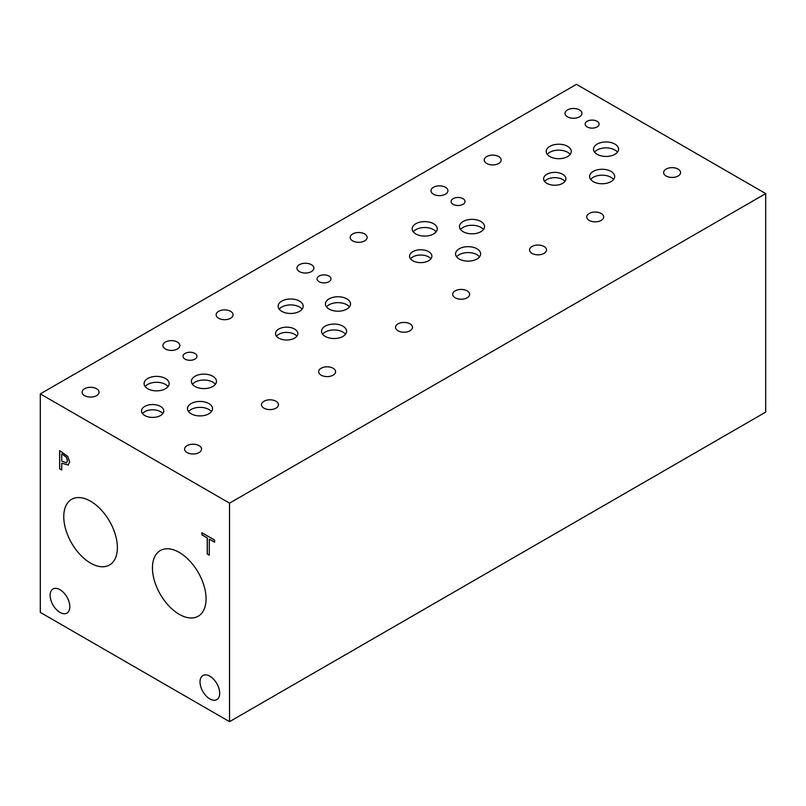 <?xml version="1.0" encoding="UTF-8"?>
<svg xmlns="http://www.w3.org/2000/svg" width="806" height="806" viewBox="0 0 806 806"><rect width="100%" height="100%" fill="white"/><g stroke="black" fill="none" stroke-linecap="round" stroke-linejoin="round"><path stroke-width="1.21" d="M229.539 503.146L229.539 721.662L40.3 612.409L40.3 393.892L229.539 503.146L765.7 193.591L576.461 84.338L40.3 393.892M61.73 453.889L61.73 461.143L66.525 462.825L67.422 460.639L66.283 457.204L61.83 453.828L66.384 457.153L67.523 460.579L66.535 462.815M67.724 456.387L69.608 461.828L68.228 465.072L61.73 463.208L61.73 469.999L59.634 468.79L59.634 450.584L67.724 456.387M59.634 468.79L59.735 450.635M61.73 469.888L59.735 468.729M61.73 463.208L68.329 465.012M117.384 547.657A37.912 21.893 60 0 1 109.525 565.006A37.912 21.893 60 0 1 80.318 554.85A37.912 21.893 60 0 1 63.765 516.696A37.912 21.893 60 0 1 71.613 499.337A37.912 21.893 60 0 1 100.831 509.503A37.912 21.893 60 0 1 117.384 547.657M206.074 598.858A37.912 21.893 60 0 1 198.216 616.207A37.912 21.893 60 0 1 168.998 606.052A37.912 21.893 60 0 1 152.455 567.898A37.912 21.893 60 0 1 160.303 550.548A37.912 21.893 60 0 1 189.521 560.704A37.912 21.893 60 0 1 206.074 598.858M69.82 606.727A13.914 8.03 60 0 1 66.938 613.094A13.914 8.03 60 0 1 56.218 609.366A13.914 8.03 60 0 1 50.143 595.362A13.914 8.03 60 0 1 53.025 588.995A13.914 8.03 60 0 1 63.745 592.722A13.914 8.03 60 0 1 69.82 606.727M219.695 693.251A13.914 8.03 60 0 1 216.814 699.618A13.914 8.03 60 0 1 206.084 695.89A13.914 8.03 60 0 1 200.019 681.886A13.914 8.03 60 0 1 202.9 675.519A13.914 8.03 60 0 1 213.62 679.246A13.914 8.03 60 0 1 219.695 693.251M209.308 555.203L207.213 553.994L207.213 537.934L201.923 534.882L201.923 532.726L214.598 540.05L214.598 542.206L209.308 539.154L209.308 555.203M209.308 555.092L207.313 553.934L207.313 537.884L202.024 534.831L202.024 532.786M209.308 539.154L214.598 542.085M229.539 721.662L765.7 412.108L765.7 193.591M296.86 336.213A11.153 6.438 0 0 0 294.573 334.289A11.153 6.438 0 0 0 276.508 336.213M294.573 329.029A11.153 6.438 180 0 1 297.837 333.583A11.153 6.438 180 0 1 290.956 339.538A11.153 6.438 180 0 1 278.795 338.137A11.153 6.438 180 0 1 275.531 333.583A11.153 6.438 180 0 1 282.412 327.639A11.153 6.438 180 0 1 294.573 329.029M564.946 181.441A11.153 6.438 0 0 0 562.648 179.516A11.153 6.438 0 0 0 544.584 181.441M562.648 174.257A11.153 6.438 180 0 1 565.913 178.811A11.153 6.438 180 0 1 559.032 184.755A11.153 6.438 180 0 1 546.881 183.365A11.153 6.438 180 0 1 543.617 178.811A11.153 6.438 180 0 1 550.498 172.867A11.153 6.438 180 0 1 562.648 174.257M430.908 258.827A11.153 6.438 0 0 0 428.611 256.902A11.153 6.438 0 0 0 410.546 258.827M428.611 251.643A11.153 6.438 180 0 1 431.875 256.197A11.153 6.438 180 0 1 424.994 262.141A11.153 6.438 180 0 1 412.843 260.751A11.153 6.438 180 0 1 409.579 256.197A11.153 6.438 180 0 1 416.46 250.253A11.153 6.438 180 0 1 428.611 251.643M162.822 413.599A11.153 6.438 0 0 0 160.525 411.675A11.153 6.438 0 0 0 142.461 413.599M160.525 406.425A11.153 6.438 180 0 1 163.789 410.969A11.153 6.438 180 0 1 156.908 416.924A11.153 6.438 180 0 1 144.758 415.523A11.153 6.438 180 0 1 141.493 410.969A11.153 6.438 180 0 1 148.375 405.025A11.153 6.438 180 0 1 160.525 406.425M211.454 411.634A12.533 7.234 0 0 0 208.875 409.468A12.533 7.234 0 0 0 188.574 411.634M208.875 403.564A12.533 7.234 180 0 1 212.552 408.682A12.533 7.234 180 0 1 204.815 415.362A12.533 7.234 180 0 1 191.153 413.8A12.533 7.234 180 0 1 187.486 408.682A12.533 7.234 180 0 1 195.213 401.993A12.533 7.234 180 0 1 208.875 403.564M302.099 309.192A12.533 7.234 0 0 0 299.52 307.026A12.533 7.234 0 0 0 279.219 309.192M299.52 301.122A12.533 7.234 180 0 1 303.187 306.24A12.533 7.234 180 0 1 295.449 312.919A12.533 7.234 180 0 1 281.798 311.358A12.533 7.234 180 0 1 278.12 306.24A12.533 7.234 180 0 1 285.858 299.55A12.533 7.234 180 0 1 299.52 301.122M349.411 306.935A12.533 7.234 0 0 0 346.832 304.769A12.533 7.234 0 0 0 326.521 306.935M346.832 298.865A12.533 7.234 180 0 1 350.499 303.983A12.533 7.234 180 0 1 342.762 310.663A12.533 7.234 180 0 1 329.1 309.091A12.533 7.234 180 0 1 325.433 303.983A12.533 7.234 180 0 1 333.17 297.293A12.533 7.234 180 0 1 346.832 298.865M479.54 256.862A12.533 7.234 0 0 0 476.961 254.696A12.533 7.234 0 0 0 456.659 256.862M476.961 248.782A12.533 7.234 180 0 1 480.628 253.9A12.533 7.234 180 0 1 472.89 260.59A12.533 7.234 180 0 1 459.239 259.018A12.533 7.234 180 0 1 455.561 253.9A12.533 7.234 180 0 1 463.299 247.22A12.533 7.234 180 0 1 476.961 248.782M570.185 154.409A12.533 7.234 0 0 0 567.605 152.253A12.533 7.234 0 0 0 547.294 154.409M567.605 146.339A12.533 7.234 180 0 1 571.273 151.457A12.533 7.234 180 0 1 563.535 158.147A12.533 7.234 180 0 1 549.873 156.576A12.533 7.234 180 0 1 546.206 151.457A12.533 7.234 180 0 1 553.944 144.778A12.533 7.234 180 0 1 567.605 146.339M617.487 152.153A12.533 7.234 0 0 0 614.907 149.997A12.533 7.234 0 0 0 594.606 152.153M614.907 144.083A12.533 7.234 180 0 1 618.585 149.201A12.533 7.234 180 0 1 610.847 155.89A12.533 7.234 180 0 1 597.186 154.319A12.533 7.234 180 0 1 593.518 149.201A12.533 7.234 180 0 1 601.256 142.521A12.533 7.234 180 0 1 614.907 144.083M613.578 179.466A12.533 7.234 0 0 0 610.998 177.31A12.533 7.234 0 0 0 590.697 179.466M610.998 171.396A12.533 7.234 180 0 1 614.676 176.514A12.533 7.234 180 0 1 606.938 183.204A12.533 7.234 180 0 1 593.276 181.632A12.533 7.234 180 0 1 589.609 176.514A12.533 7.234 180 0 1 597.347 169.834A12.533 7.234 180 0 1 610.998 171.396M483.449 229.549A12.533 7.234 0 0 0 480.87 227.383A12.533 7.234 0 0 0 460.569 229.549M480.87 221.469A12.533 7.234 180 0 1 484.537 226.587A12.533 7.234 180 0 1 476.799 233.277A12.533 7.234 180 0 1 463.148 231.705A12.533 7.234 180 0 1 459.47 226.587A12.533 7.234 180 0 1 467.208 219.907A12.533 7.234 180 0 1 480.87 221.469M436.137 231.806A12.533 7.234 0 0 0 433.557 229.639A12.533 7.234 0 0 0 413.256 231.806M433.557 223.736A12.533 7.234 180 0 1 437.235 228.844A12.533 7.234 180 0 1 429.497 235.533A12.533 7.234 180 0 1 415.836 233.962A12.533 7.234 180 0 1 412.168 228.844A12.533 7.234 180 0 1 419.906 222.164A12.533 7.234 180 0 1 433.557 223.736M345.492 334.248A12.533 7.234 0 0 0 342.923 332.082A12.533 7.234 0 0 0 322.612 334.248M342.923 326.178A12.533 7.234 180 0 1 346.59 331.296A12.533 7.234 180 0 1 338.852 337.976A12.533 7.234 180 0 1 325.191 336.404A12.533 7.234 180 0 1 321.523 331.296A12.533 7.234 180 0 1 329.261 324.606A12.533 7.234 180 0 1 342.923 326.178M215.363 384.321A12.533 7.234 0 0 0 212.784 382.155A12.533 7.234 0 0 0 192.483 384.321M212.784 376.251A12.533 7.234 180 0 1 216.461 381.369A12.533 7.234 180 0 1 208.724 388.049A12.533 7.234 180 0 1 195.062 386.487A12.533 7.234 180 0 1 191.395 381.369A12.533 7.234 180 0 1 199.132 374.679A12.533 7.234 180 0 1 212.784 376.251M168.061 386.578A12.533 7.234 0 0 0 165.482 384.412A12.533 7.234 0 0 0 145.171 386.578M165.482 378.508A12.533 7.234 180 0 1 169.149 383.626A12.533 7.234 180 0 1 161.412 390.305A12.533 7.234 180 0 1 147.75 388.744A12.533 7.234 180 0 1 144.083 383.626A12.533 7.234 180 0 1 151.82 376.936A12.533 7.234 180 0 1 165.482 378.508M328.949 276.045A6.962 4.02 180 0 1 330.984 278.886A6.962 4.02 180 0 1 326.692 282.594A6.962 4.02 180 0 1 319.105 281.727A6.962 4.02 180 0 1 317.07 278.886A6.962 4.02 180 0 1 321.362 275.178A6.962 4.02 180 0 1 328.949 276.045M597.024 121.273A6.962 4.02 180 0 1 599.07 124.114A6.962 4.02 180 0 1 594.768 127.822A6.962 4.02 180 0 1 587.191 126.955A6.962 4.02 180 0 1 585.146 124.114A6.962 4.02 180 0 1 589.448 120.396A6.962 4.02 180 0 1 597.024 121.273M462.987 198.659A6.962 4.02 180 0 1 465.022 201.5A6.962 4.02 180 0 1 460.73 205.208A6.962 4.02 180 0 1 453.143 204.341A6.962 4.02 180 0 1 451.108 201.5A6.962 4.02 180 0 1 455.4 197.782A6.962 4.02 180 0 1 462.987 198.659M194.901 353.431A6.962 4.02 180 0 1 196.946 356.272A6.962 4.02 180 0 1 192.644 359.99A6.962 4.02 180 0 1 185.068 359.113A6.962 4.02 180 0 1 183.022 356.272A6.962 4.02 180 0 1 187.324 352.565A6.962 4.02 180 0 1 194.901 353.431M96.569 388.724A8.473 4.896 180 0 1 99.047 392.179A8.473 4.896 180 0 1 93.818 396.703A8.473 4.896 180 0 1 84.58 395.645A8.473 4.896 180 0 1 82.101 392.179A8.473 4.896 180 0 1 87.33 387.666A8.473 4.896 180 0 1 96.569 388.724M275.964 401.247A8.473 4.896 180 0 1 278.443 404.713A8.473 4.896 180 0 1 273.214 409.226A8.473 4.896 180 0 1 263.975 408.168A8.473 4.896 180 0 1 261.497 404.713A8.473 4.896 180 0 1 266.726 400.189A8.473 4.896 180 0 1 275.964 401.247M230.607 311.338A8.473 4.896 180 0 1 233.085 314.793A8.473 4.896 180 0 1 227.856 319.317A8.473 4.896 180 0 1 218.617 318.249A8.473 4.896 180 0 1 216.139 314.793A8.473 4.896 180 0 1 221.368 310.27A8.473 4.896 180 0 1 230.607 311.338M410.002 323.861A8.473 4.896 180 0 1 412.481 327.327A8.473 4.896 180 0 1 407.252 331.84A8.473 4.896 180 0 1 398.013 330.782A8.473 4.896 180 0 1 395.534 327.327A8.473 4.896 180 0 1 400.763 322.803A8.473 4.896 180 0 1 410.002 323.861M364.644 233.941A8.473 4.896 180 0 1 367.133 237.407A8.473 4.896 180 0 1 361.904 241.931A8.473 4.896 180 0 1 352.665 240.863A8.473 4.896 180 0 1 350.177 237.407A8.473 4.896 180 0 1 355.416 232.884A8.473 4.896 180 0 1 364.644 233.941M544.04 246.475A8.473 4.896 180 0 1 546.528 249.931A8.473 4.896 180 0 1 541.289 254.454A8.473 4.896 180 0 1 532.061 253.396A8.473 4.896 180 0 1 529.572 249.931A8.473 4.896 180 0 1 534.811 245.417A8.473 4.896 180 0 1 544.04 246.475M498.692 156.555A8.473 4.896 180 0 1 501.171 160.021A8.473 4.896 180 0 1 495.942 164.535A8.473 4.896 180 0 1 486.703 163.477A8.473 4.896 180 0 1 484.225 160.021A8.473 4.896 180 0 1 489.454 155.498A8.473 4.896 180 0 1 498.692 156.555M678.088 169.089A8.473 4.896 180 0 1 680.566 172.544A8.473 4.896 180 0 1 675.337 177.068A8.473 4.896 180 0 1 666.099 176.01A8.473 4.896 180 0 1 663.62 172.544A8.473 4.896 180 0 1 668.849 168.021A8.473 4.896 180 0 1 678.088 169.089M601.195 213.479A8.473 4.896 180 0 1 603.674 216.935A8.473 4.896 180 0 1 598.445 221.459A8.473 4.896 180 0 1 589.206 220.401A8.473 4.896 180 0 1 586.728 216.935A8.473 4.896 180 0 1 591.957 212.421A8.473 4.896 180 0 1 601.195 213.479M579.494 109.908A8.473 4.896 180 0 1 581.972 113.364A8.473 4.896 180 0 1 576.743 117.888A8.473 4.896 180 0 1 567.505 116.83A8.473 4.896 180 0 1 565.026 113.364A8.473 4.896 180 0 1 570.255 108.85A8.473 4.896 180 0 1 579.494 109.908M467.148 290.865A8.473 4.896 180 0 1 469.636 294.331A8.473 4.896 180 0 1 464.397 298.845A8.473 4.896 180 0 1 455.168 297.787A8.473 4.896 180 0 1 452.68 294.331A8.473 4.896 180 0 1 457.919 289.807A8.473 4.896 180 0 1 467.148 290.865M445.456 187.294A8.473 4.896 180 0 1 447.935 190.75A8.473 4.896 180 0 1 442.706 195.274A8.473 4.896 180 0 1 433.467 194.216A8.473 4.896 180 0 1 430.988 190.75A8.473 4.896 180 0 1 436.217 186.236A8.473 4.896 180 0 1 445.456 187.294M333.11 368.251A8.473 4.896 180 0 1 335.588 371.717A8.473 4.896 180 0 1 330.359 376.241A8.473 4.896 180 0 1 321.12 375.173A8.473 4.896 180 0 1 318.642 371.717A8.473 4.896 180 0 1 323.871 367.193A8.473 4.896 180 0 1 333.11 368.251M311.408 264.68A8.473 4.896 180 0 1 313.897 268.146A8.473 4.896 180 0 1 308.658 272.66A8.473 4.896 180 0 1 299.429 271.602A8.473 4.896 180 0 1 296.94 268.146A8.473 4.896 180 0 1 302.179 263.622A8.473 4.896 180 0 1 311.408 264.68M199.072 445.647A8.473 4.896 180 0 1 201.55 449.103A8.473 4.896 180 0 1 196.321 453.627A8.473 4.896 180 0 1 187.083 452.559A8.473 4.896 180 0 1 184.604 449.103A8.473 4.896 180 0 1 189.833 444.58A8.473 4.896 180 0 1 199.072 445.647M177.37 342.066A8.473 4.896 180 0 1 179.849 345.532A8.473 4.896 180 0 1 174.62 350.056A8.473 4.896 180 0 1 165.381 348.988A8.473 4.896 180 0 1 162.903 345.532A8.473 4.896 180 0 1 168.132 341.009A8.473 4.896 180 0 1 177.37 342.066"/></g></svg>
